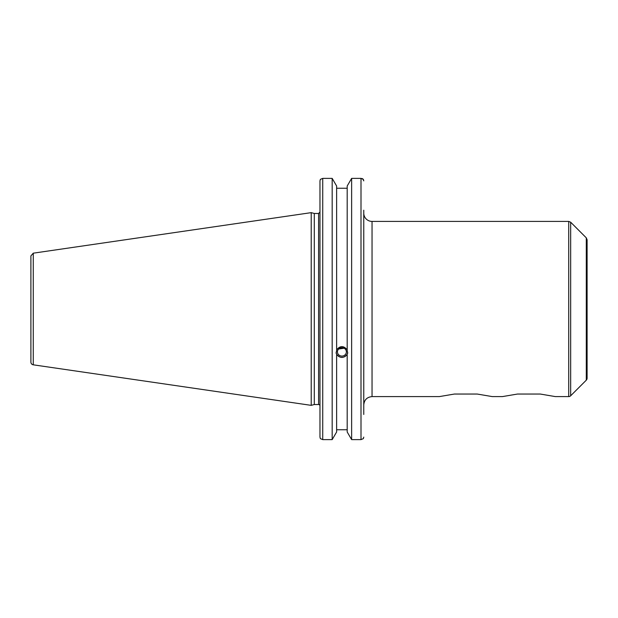 <?xml version="1.0" encoding="UTF-8"?>
<svg xmlns="http://www.w3.org/2000/svg" width="618" height="618" viewBox="0 0 618 618"><rect width="100%" height="100%" fill="white"/><g stroke="black" fill="none" stroke-linecap="round" stroke-linejoin="round"><path stroke-width="0.93" d="M372.044 221.406L372.044 396.594L439.367 396.594L454.415 394.045L477.22 394.045L492.268 396.594L502.434 396.594L517.49 394.045L540.286 394.045L555.335 396.594L568.715 396.594A2.758 2.758 0 0 0 570.661 395.79L570.661 222.21L568.715 221.406L372.044 221.406A8.273 8.273 0 0 1 363.763 213.125M586.289 237.837L586.289 380.163A2.758 2.758 0 0 0 587.1 378.208L587.1 239.792L586.289 237.837L570.661 222.21M363.763 414.446L363.763 210.213M338.618 349.031L344.126 348.235M337.436 351.881A4.473 4.202 0 0 1 341.909 347.679A4.473 4.202 0 0 1 346.381 351.881A4.473 4.202 0 0 1 341.909 356.084A4.473 4.202 0 0 1 337.436 351.881M362.921 178.965L363.763 180.873L363.369 179.39L361.005 178.378L361.005 439.622L351.634 439.622L351.634 178.378L347.192 186.01L347.192 350.56L347.702 353.11L347.192 354.299C343.67 358.455 340.147 358.455 336.625 354.299L336.115 353.11L336.625 350.56L336.625 186.01L332.175 178.378L332.175 439.622L322.727 439.622L322.727 178.378L320.363 179.39L319.969 180.873L319.969 437.127L320.363 438.61L322.727 439.622M336.625 349.827C340.147 345.578 343.67 345.578 347.192 349.827M336.146 352.484A5.794 5.446 180 0 0 347.664 352.484M347.192 355.033L347.192 431.99L351.634 439.622M336.625 429.749L347.192 429.749M336.625 355.033L336.625 431.99L332.175 439.622M318.587 404.527L314.299 404.527L314.299 213.473L318.587 213.473L318.587 404.527A1.383 1.383 0 0 1 319.969 405.91M363.369 438.61L363.763 437.127L363.369 438.61L361.005 439.622M351.634 178.378L361.005 178.378M347.192 188.251L336.625 188.251M362.001 178.525L362.411 178.672M322.727 178.378L332.175 178.378M30.9 269.579L30.9 255.906L33.264 253.179L33.264 364.821A2.758 2.758 0 0 1 30.9 362.094L30.9 348.421M30.9 255.906L30.9 362.094M33.264 253.179L311.209 212.646L311.209 405.354L33.264 364.821M568.715 221.406L568.715 396.594M586.289 380.163L570.661 395.79M372.044 396.594C367.015 397.088 364.257 399.846 363.763 404.875M318.587 213.473L319.969 212.09M314.299 213.473L311.209 212.646M314.299 404.527L311.209 405.354"/></g></svg>
